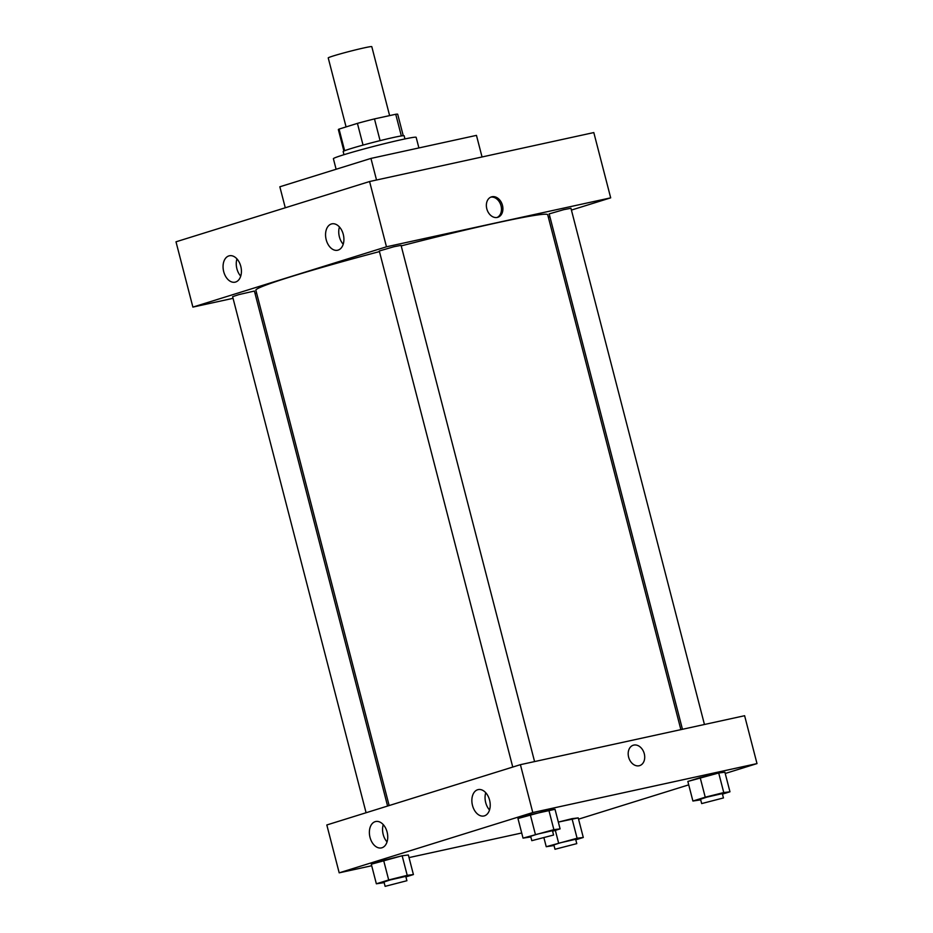 <?xml version="1.0" encoding="UTF-8"?>
<svg xmlns="http://www.w3.org/2000/svg" width="933" height="933" viewBox="0 0 933 933"><rect width="100%" height="100%" fill="white"/><g stroke="black" fill="none" stroke-linecap="round" stroke-linejoin="round"><path stroke-width="1.4" d="M389.621 115.61L371.789 46.65A22.497 0.968 165.5 0 0 364.243 47.851A22.497 0.968 165.5 0 0 340.837 53.741A22.497 0.968 165.5 0 0 328.229 57.916L346.073 126.9M344.65 150.726L339.052 129.092A30.649 1.318 165.5 0 0 338.352 129.582L343.892 151.041M339.052 129.092L357.421 123.378A30.649 1.318 165.5 0 1 374.471 118.911L395.732 114.269A30.649 1.318 165.5 0 1 397.691 114.234L403.243 135.693M363.042 145.093L357.421 123.378M401.342 135.938L395.732 114.269M380.081 140.638L374.471 118.911M343.974 154.703L343.157 151.554A31.5 1.365 -14.5 0 1 350.563 148.709A31.5 1.365 -14.5 0 1 384.116 139.647A31.5 1.365 -14.5 0 1 404.141 135.786L404.957 138.935M418.905 147.939L416.153 137.326A42.743 1.843 165.5 0 0 401.82 139.6A42.743 1.843 165.5 0 0 357.339 150.796A42.743 1.843 165.5 0 0 333.396 158.727L336.113 169.258M482.046 156.966L476.46 135.378L370.949 158.412L279.842 186.787L285.276 207.779M610.683 197.843L593.808 132.568L369.585 181.527L175.999 241.81L192.886 307.097L386.472 246.802L610.683 197.843L571.416 210.077M376.524 180.011L370.949 158.412M704.45 724.486L570.949 208.269L563.8 209.645L549.164 213.902L682.455 729.291M534.574 761.573L401.073 245.356L393.924 246.732L379.288 250.989L512.753 767.054M256.633 293.172L255.047 293.522M233.052 298.327L192.886 307.097M549.91 216.771L548.359 217.261M387.592 806.042L254.406 291.038L238.93 294.583L232.62 296.671L366.086 812.736M680.868 729.641L547.706 214.73A150.726 6.508 165.5 0 0 497.161 222.765A150.726 6.508 165.5 0 0 401.213 245.892M379.451 251.595A150.726 6.508 165.5 0 0 255.864 290.21L389.143 805.552M223.698 271.631A13.494 8.922 77.7 0 1 229.366 255.782A13.494 8.922 77.7 0 1 240.877 266.686A13.494 8.922 77.7 0 1 235.617 282.023A13.494 8.922 77.7 0 1 235.128 282.163A13.494 8.922 77.7 0 1 223.698 271.631M343.274 234.393A13.494 8.922 77.7 0 1 338.108 250.102A13.494 8.922 77.7 0 1 337.606 250.242A13.494 8.922 77.7 0 1 326.014 238.953A13.494 8.922 77.7 0 1 331.856 223.862A13.494 8.922 77.7 0 1 343.274 234.393M386.472 246.802L369.585 181.527L175.999 241.81M236.959 258.896A13.494 8.922 -102.3 0 0 240.726 276.156M339.437 226.987A13.494 8.922 -102.3 0 0 343.216 244.236M486.804 208.805A10.683 8 -107.3 0 1 491.458 196.886A10.683 8 -107.3 0 1 502.281 204.712A10.683 8 -107.3 0 1 497.814 217.296A10.683 8 -107.3 0 1 486.804 208.805M369.585 181.527L593.808 132.568M497.091 217.471A10.683 8 72.7 0 0 500.846 205.155A10.683 8 72.7 0 0 490.758 197.155M520.404 764.675L326.818 824.97L339.192 872.833L532.778 812.538L520.404 764.675L744.616 715.716L757.001 763.591L725.233 773.48M370.016 837.379A13.494 8.922 77.7 0 1 375.672 821.53A13.494 8.922 77.7 0 1 387.195 832.434A13.494 8.922 77.7 0 1 381.935 847.77A13.494 8.922 77.7 0 1 381.434 847.899A13.494 8.922 77.7 0 1 370.016 837.379M489.58 800.129A13.494 8.922 77.7 0 1 484.425 815.85A13.494 8.922 77.7 0 1 483.924 815.978A13.494 8.922 77.7 0 1 472.32 804.701A13.494 8.922 77.7 0 1 478.163 789.61A13.494 8.922 77.7 0 1 489.58 800.129M700.17 777.609L687.843 781.446L718.702 772.99L700.17 777.609L705.231 797.19L723.763 792.572L729.968 791.79L722.457 794.123M724.894 772.209L718.702 772.99L724.894 772.209L729.968 791.79M572.022 818.673L558.331 822.09L578.227 817.891L572.022 818.673L577.095 838.254L583.288 837.472L575.789 839.805M383.626 860.378L371.299 864.215L402.146 855.759L383.626 860.378L388.688 879.959L407.22 875.341L413.412 874.559L405.913 876.903M408.351 854.978L402.146 855.759L408.351 854.978L413.412 874.559M532.778 812.538L757.001 763.591M521.699 832.994L409.027 857.59M371.696 865.742L339.192 872.833M688.717 784.851L578.553 819.162M548.826 810.077L517.967 818.533L530.294 814.696L555.018 809.296L548.826 810.077L553.887 829.659L560.092 828.877L552.593 831.221M383.265 824.644A13.494 8.922 -102.3 0 0 387.032 841.904M485.755 792.723A13.494 8.922 -102.3 0 0 489.522 809.984M639.117 765.76A10.683 8 -107.3 0 1 628.714 757.468A10.683 8 -107.3 0 1 633.274 745.222A10.683 8 -107.3 0 1 644.085 753.048A10.683 8 -107.3 0 1 639.63 765.631A10.683 8 -107.3 0 1 639.117 765.76M639.63 765.631A10.683 8 72.7 0 0 644.085 753.048A10.683 8 72.7 0 0 633.274 745.222M700.706 799.849L692.904 801.027L705.231 797.19M723.448 797.948L722.329 793.598L706.841 797.144L700.543 799.231L701.674 803.581L723.448 797.948L701.674 803.581M692.904 801.027L687.843 781.446M723.763 792.572L718.702 772.99M554.039 845.531L546.237 846.709L577.095 838.254M576.781 843.63L575.649 839.28L560.173 842.826L553.875 844.913L554.995 849.263L576.781 843.63L554.995 849.263M546.237 846.709L543.986 838.021M558.564 842.872L555.333 830.358M583.288 837.472L578.227 817.891M530.83 836.936L523.028 838.126L553.887 829.659M553.572 835.035L552.453 830.685L536.976 834.23L530.667 836.318L531.798 840.668L553.572 835.035L531.798 840.668M523.028 838.126L517.967 818.533M535.355 834.277L530.294 814.696M560.092 828.877L555.018 809.296M384.163 882.618L376.361 883.796L388.688 879.959M406.905 880.717L405.773 876.367L390.297 879.912L383.999 882L385.119 886.35L406.905 880.717L385.119 886.35M376.361 883.796L371.299 864.215M407.22 875.341L402.146 855.759"/></g></svg>
